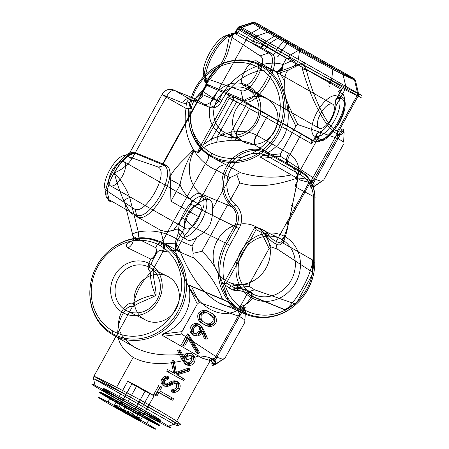 <?xml version="1.0" encoding="UTF-8"?>
<svg xmlns="http://www.w3.org/2000/svg" width="449" height="449" viewBox="0 0 449 449"><rect width="100%" height="100%" fill="white"/><g stroke="black" fill="none" stroke-linecap="round" stroke-linejoin="round"><path stroke-width="0.67" d="M107.872 403.258A32.929 0.746 29 0 1 105.79 400.901A32.929 0.746 29 0 1 146.469 423.373L149.59 419.512A34.231 0.775 -151 0 0 107.3 396.153A34.231 0.775 -151 0 0 109.466 398.605L107.872 403.258A32.929 0.746 29 0 0 148.552 425.731A32.929 0.746 29 0 0 146.469 423.373M149.59 419.512L149.837 419.069A34.231 0.775 -151 0 0 107.547 395.709A34.231 0.775 -151 0 0 109.713 398.162L109.466 398.605A34.231 0.775 29 0 0 151.756 421.965A34.231 0.775 29 0 0 149.59 419.512M151.425 414.438A32.934 0.746 -151 0 0 110.74 391.96A32.934 0.746 -151 0 0 112.822 394.317L109.713 398.162A34.231 0.775 29 0 0 152.003 421.521A34.231 0.775 29 0 0 149.837 419.069L151.425 414.438A32.934 0.746 -151 0 1 153.507 416.795A32.934 0.746 -151 0 1 112.822 394.317M123.032 410.644C121.331 406.743 118.328 405.178 114.029 405.952A15.361 0.348 29 0 1 123.032 410.644A15.361 0.348 29 0 1 136.176 418.008A15.361 0.348 29 0 1 140.307 420.679A15.361 0.348 29 0 1 131.304 415.987A15.361 0.348 29 0 1 118.166 408.624A15.361 0.348 29 0 1 114.029 405.952C116.701 404.493 118.076 405.385 118.166 408.624C123.817 408.719 128.195 411.172 131.304 415.987C135.604 415.213 138.606 416.773 140.307 420.679C140.24 417.447 138.859 416.56 136.176 418.008C133.123 413.226 128.74 410.773 123.032 410.644L136.793 385.82L127.791 381.128L114.029 405.952M136.176 418.008L149.932 393.184L136.793 385.82M127.791 381.128L131.927 383.8L118.166 408.624M131.927 383.8L145.066 391.158L131.304 415.987M145.066 391.158L154.069 395.85L140.307 420.679M154.069 395.85L149.932 393.184M314.738 136.232L319.391 138.876C321.349 140.857 330.38 137.613 338.726 122.807C346.853 107.895 344.495 99.094 341.644 98.729L336.991 96.086A22.955 9.665 119.6 0 1 334.55 120.433A22.955 9.665 119.6 0 1 314.738 136.232A22.955 9.665 -60.4 0 1 317.185 111.885A22.955 9.665 -60.4 0 1 336.991 96.086M243.476 85.254L319.16 128.257A13.829 5.82 -60.4 0 0 331.098 118.732A13.829 5.82 -60.4 0 0 332.569 104.067L256.884 61.064A13.829 5.82 119.6 0 1 255.408 75.735A13.829 5.82 119.6 0 1 243.476 85.254A13.829 5.82 119.6 0 1 244.946 70.583A13.829 5.82 119.6 0 1 256.884 61.064M312.044 185.807L313.643 186.279C314.654 184.219 314.019 182.636 311.735 181.519A3.244 3.008 115.8 0 0 309.861 183.091L312.044 185.807L311.55 187.761A3.244 3.076 26.5 0 1 313.643 186.279L314.205 186.515L323.746 179.954L314.143 186.212A3.244 3.182 -12 0 0 311.034 187.839L310.326 185.925L311.101 185.37L312.386 184.954L314.205 186.515A3.244 3.188 33.6 0 0 311.337 188.142L311.034 187.839M309.861 183.091L308.85 182.687L310.714 181.099L309.647 180.492A3.244 2.868 116.5 0 0 307.806 182.081L308.85 182.687L276.281 241.444L275.944 243.829C278.683 245.586 280.827 245.199 282.382 242.679L283.055 243.072C284.941 238.599 286.636 232.677 288.129 225.303L297.39 180.975C298.652 175.132 295.739 169.593 288.656 164.356A33.714 30.571 116.2 0 0 287.517 163.672L255.262 145.347A9.732 4.002 119.6 0 1 256.48 135.121L256.766 135.284A9.732 4.097 -60.4 0 0 255.633 145.555M274.85 71.021A9.732 6.05 -76.8 0 0 282.954 64.504C262.323 58.067 231.353 74.882 219.415 98.993L221.716 100.565C233.502 78.721 256.918 66.385 274.85 71.021L277.224 71.666L277.746 72.065L277.117 72.603C276.118 72.081 286.647 91.416 288.213 114.411C288.887 133.359 280.434 147.025 262.856 155.399A52.426 47.543 -63.8 0 1 260.19 157.077L291.35 174.891C275.641 178.489 258.843 177.804 240.939 172.837L211.479 156.931A52.258 47.386 116.2 0 0 278.021 134.655A52.258 47.386 116.2 0 0 262.137 65.548L277.746 72.065M181.654 236.746L187.154 239.873C189.719 241.034 192.969 240.142 196.903 237.195C201.584 234.524 205.827 230.64 209.627 225.544C211.911 219.634 212.91 214.061 212.624 208.83C212.949 204.099 211.877 201.062 209.408 199.726L203.908 196.6A22.955 9.665 119.6 0 1 201.466 220.947A22.955 9.665 119.6 0 1 181.654 236.746A22.955 9.665 -60.4 0 1 184.101 212.399A22.955 9.665 -60.4 0 1 203.908 196.6M112.873 334.825A52.258 47.386 116.2 0 0 179.415 312.549A52.258 47.386 116.2 0 0 163.526 243.442L166.882 244.845L179.651 251.906L193.732 258.007C207.32 270.584 216.895 284.318 222.44 299.202L189.181 285.177A52.426 47.543 -63.8 0 1 189.158 288.353C192.672 307.004 182.025 326.21 164.25 333.293A52.426 47.543 -63.8 0 1 161.578 334.971L192.739 352.785C175.755 355.962 151.756 356.865 134.324 347.094L112.873 334.825A52.258 47.386 -63.8 0 1 96.984 265.718A52.258 47.386 -63.8 0 1 163.526 243.442A3.244 1.364 -60.4 0 0 162.229 243.863A51.304 46.528 116.2 0 0 96.9 265.735A51.304 46.528 116.2 0 0 112.497 333.585A3.244 1.364 -60.4 0 0 112.873 334.825M160.097 245.564A48.834 44.283 116.2 0 0 97.916 266.38A48.834 44.283 116.2 0 0 112.761 330.964L112.497 333.585A51.304 46.528 -63.8 0 0 177.826 311.713A51.304 46.528 -63.8 0 0 162.229 243.863L160.097 245.564A48.834 44.283 116.2 0 1 174.942 310.147A48.834 44.283 116.2 0 1 112.761 330.964M168.555 276.831L149.573 267.486A24.476 22.197 116.2 0 0 118.401 277.925A24.476 22.197 116.2 0 0 125.843 310.293L122.925 312.622A27.855 25.262 116.2 0 0 158.402 300.746A27.855 25.262 116.2 0 0 149.932 263.905L149.573 267.486A24.476 22.197 -63.8 0 1 157.01 299.859A24.476 22.197 -63.8 0 1 125.843 310.293L144.825 319.637A24.476 22.197 -63.8 0 1 137.383 287.265A24.476 22.197 -63.8 0 1 168.555 276.831A24.476 22.197 -63.8 0 1 175.997 309.204A24.476 22.197 -63.8 0 1 144.825 319.637M156.14 295.189L155.416 294.808C151.981 287.006 150.336 279.665 150.482 272.784L153.272 269.905C152.711 277.561 155.708 285.519 156.14 295.189C147.626 300.1 139.117 302.076 132.781 306.886L132.477 306.605L93.908 376.183C104.19 380.589 133.387 395.906 154.984 408.208C177.119 420.752 187.138 427.717 175.8 422.711L115.719 388.885L133.19 357.365C153.014 368.298 180.234 362.596 198.458 356.046L202.106 358.122L210.244 360.581L175.75 422.801L173.976 424.283C185.14 429.182 175.318 422.318 153.564 409.993C132.348 397.904 103.624 382.868 93.538 378.58L95.014 385.377C104.089 389.839 129.43 403.617 148.327 414.371C169.015 426.202 175.402 430.26 167.477 426.55L173.976 424.283L93.538 378.58L93.908 376.183L115.719 388.885M213.432 363.701L215.037 364.173C216.048 362.119 215.408 360.53 213.129 359.413A3.244 3.008 115.8 0 0 211.249 360.985L213.432 363.701L212.938 365.654A3.244 3.076 26.5 0 1 215.037 364.173L215.599 364.408L225.14 357.847L215.537 364.105L215.599 364.408A3.244 3.188 33.6 0 0 212.731 366.036L212.428 365.733A3.244 3.182 168 0 1 215.537 364.105L213.78 362.848L211.72 363.819L243.19 307.043L243.431 309.355L213.78 362.848M211.249 360.985L210.244 360.581L212.108 358.992L211.036 358.386A3.244 2.868 116.5 0 0 209.2 359.975M250.868 296.177L252.467 296.649C253.477 294.589 252.843 293.001 250.559 291.889A3.244 3.008 115.8 0 0 248.684 293.461L250.868 296.177L251.44 296.172C245.059 309.047 228.204 320.507 208.28 308.199C188.473 295.324 179.723 268.783 175.419 250.25A9.732 5.949 160.4 0 0 178.32 246.883C184.848 263.872 196.965 290.06 218.197 302.424C235.422 312.089 248.224 305.674 253.494 296.733L284.919 309.72A52.426 47.543 116.2 0 0 287.59 308.042C298.462 297.564 309.108 278.358 312.498 263.103A52.426 47.543 116.2 0 0 312.532 261.15L314.839 262.379A52.258 47.386 -63.8 0 1 290.054 309.058A52.258 47.386 -63.8 0 1 241.135 311.999L218.197 302.424M243.19 307.043L245.014 306.948L245.311 307.262L243.538 309.395C242.224 310.265 240.67 310.107 238.879 308.918L247.702 293.001L249.537 291.468L248.465 290.862A3.244 2.868 116.5 0 0 246.63 292.451L248.684 293.461M150.948 272.369C147.3 269.462 147.283 265.056 150.898 259.163A9.732 8.065 -144.4 0 0 155.489 255.475A9.732 8.789 19.3 0 0 155.809 247.725C157.374 243.352 159.889 241.983 163.341 243.622A9.732 8.974 -64.1 0 1 162.336 251.109C159.423 249.734 157.144 251.193 155.489 255.475C152.048 260.487 148.439 268.805 153.272 269.905L153.334 268.985L162.88 251.754L163.301 251.67L162.336 251.109M160.355 230.079L136.894 216.755A3.244 2.98 119.8 0 1 135.536 214.886L109.04 199.732L110.403 201.601A3.244 2.963 -60.2 0 1 109.04 199.732C96.361 194.378 122.925 146.481 134.846 153.176A3.244 2.958 -67.5 0 1 137.119 153.373C124.727 146.413 97.214 196.022 110.392 201.59L110.392 201.59M164.037 243.869L175.02 243.162A9.732 6.185 85 0 1 175.419 250.25L163.301 251.67C164.486 249.189 164.744 246.636 164.076 244.015L160.63 230.225L166.326 231.735L173.471 230.275L182.535 217.945L187.34 210.525L170.951 201.214L170.205 176.244C170.452 170.536 169.054 166.865 166.012 165.232L166.663 165.681C179.387 173.656 152.306 222.513 138.112 217.193L137.164 216.895M226.756 281.164L251.771 293.478A30.908 28.029 -63.8 0 1 242.376 252.602A30.908 28.029 -63.8 0 1 281.736 239.424L285.109 236.73A34.82 31.576 -63.8 0 1 295.7 282.78A34.82 31.576 -63.8 0 1 251.356 297.625L251.771 293.478A30.908 28.029 116.2 0 0 291.132 280.299A30.908 28.029 116.2 0 0 281.736 239.424L256.716 227.115A30.908 28.029 116.2 0 0 217.361 240.294A30.908 28.029 116.2 0 0 226.756 281.164A30.908 28.029 116.2 0 0 266.111 267.991A30.908 28.029 116.2 0 0 256.716 227.115M313.441 263.507A48.834 44.283 -63.8 0 1 290.284 307.127A48.834 44.283 -63.8 0 1 244.565 309.877L242.432 311.584A51.304 46.528 116.2 0 0 290.464 308.693A51.304 46.528 116.2 0 0 314.794 262.861L313.441 263.507L313.492 198.385L314.844 197.74A31.84 28.871 116.2 0 0 300.802 172.293L268.553 153.973A31.84 28.871 116.2 0 0 229.568 164.996A31.84 28.871 116.2 0 0 233.272 206.495L235.747 205.041A29.365 26.631 -63.8 0 1 232.329 166.764A29.365 26.631 -63.8 0 1 268.289 156.594L268.553 153.973A3.244 1.364 -60.4 0 0 268.176 152.727A32.788 29.729 116.2 0 0 228.03 164.081A32.788 29.729 116.2 0 0 231.847 206.821A15.883 14.402 -63.8 0 1 234.473 226.257L236.056 227.093L226.835 243.728A51.304 46.528 116.2 0 0 242.432 311.584M110.392 185.768L186.077 228.771A13.829 5.82 -60.4 0 0 198.015 219.247A13.829 5.82 -60.4 0 0 199.485 204.581L123.801 161.578A13.829 5.82 119.6 0 1 122.324 176.249A13.829 5.82 119.6 0 1 110.392 185.768A13.829 5.82 119.6 0 1 111.863 171.097A13.829 5.82 119.6 0 1 123.801 161.578M211.479 156.931A52.258 47.386 -63.8 0 1 195.596 87.824A52.258 47.386 -63.8 0 1 262.137 65.548A3.244 1.364 -60.4 0 0 260.841 65.969A51.304 46.528 116.2 0 0 195.506 87.841A51.304 46.528 116.2 0 0 211.103 155.691A3.244 1.364 -60.4 0 0 211.479 156.931M258.708 67.67A48.834 44.283 116.2 0 0 196.522 88.487A48.834 44.283 116.2 0 0 211.367 153.07L211.103 155.691A51.304 46.528 -63.8 0 0 276.438 133.819A51.304 46.528 -63.8 0 0 260.841 65.969L258.708 67.67A48.834 44.283 116.2 0 1 273.553 132.253A48.834 44.283 116.2 0 1 211.367 153.07M267.161 98.937L248.179 89.592A24.476 22.197 116.2 0 0 217.007 100.032A24.476 22.197 116.2 0 0 224.449 132.399L221.537 134.728A27.855 25.262 116.2 0 0 257.008 122.852A27.855 25.262 116.2 0 0 248.538 86.012L248.179 89.592A24.476 22.197 -63.8 0 1 255.621 121.965A24.476 22.197 -63.8 0 1 224.449 132.399L243.437 141.744A24.476 22.197 -63.8 0 1 235.994 109.371A24.476 22.197 -63.8 0 1 267.161 98.937A24.476 22.197 -63.8 0 1 274.603 131.31A24.476 22.197 -63.8 0 1 243.437 141.744M256.738 23.23L255.116 22.697C253.758 22.45 256.093 24.117 262.121 27.692L300.173 50.142C316.062 59.582 344.518 74.556 353.318 78.104L256.738 23.23L254.471 23.067L288.41 42.408L289.235 41.774L256.733 23.23M354.121 78.597L355.513 80.494L354.553 79.933L353.318 78.104L289.235 41.774M285.177 39.461L277.987 47.807L269.726 43.199A3.244 1.796 119 0 0 268.182 44.894L276.752 49.659L277.987 47.807L298.417 59.369L299.679 48.806L355.513 80.494L358.498 93.544L345.797 86.371L342.733 73.271L341.341 71.374M280.928 37.043L279.34 37.25L269.72 43.194L266.302 41.252A3.244 1.796 119.7 0 0 264.747 42.936L266.279 41.235L256.845 36.015A3.244 2.907 118.6 0 0 255.015 37.576L268.171 44.889L269.726 43.199M277.493 35.084L275.899 35.291L266.302 41.252M271.724 31.795L269.428 31.621L256.839 36.01L241.826 27.423L239.71 27.338L240.176 26.721L239.485 26.558C237.527 26.115 241.062 28.551 250.087 33.877L248.493 35.566C239.238 30.111 235.607 27.619 237.611 28.096A3.244 3.194 -74.3 0 1 239.485 26.558L237.611 28.096L235.45 31.997L236.342 31.789L238.296 28.259L237.616 28.096M256.357 23.067L254.083 22.899L254.476 23.067L241.826 27.423M255.801 22.86L253.343 22.613L254.083 22.899L241.495 27.451M255.116 22.697L252.658 22.45L253.343 22.613L240.176 26.721M262.121 27.692L260.353 27.911C253.747 23.988 251.182 22.169 252.658 22.45L239.485 26.558M300.173 50.142L298.4 50.361L260.353 27.911L250.087 33.877L288.14 56.327L290.907 59.06L286.552 58.022L248.499 35.566A3.244 2.054 120.5 0 1 250.093 33.883L250.087 33.877M354.553 79.933L354.558 79.95C345.124 76.1 315.153 60.301 298.4 50.361L288.14 56.327M332.681 66.463L333.051 67.771L331.789 78.328L345.797 86.365L345.461 88.734L358.167 95.918L358.571 93.583C363.045 96.176 362.702 96.041 357.533 93.179L354.558 79.95M299.309 47.504L299.679 48.806L288.41 42.408L282.045 50.12A3.244 0.567 119.3 0 0 280.816 51.977L282.045 50.12M268.171 44.889L266.942 47.134L279.519 54.323L280.816 51.977L297.67 61.491L298.417 59.369L331.789 78.328L331.042 80.45L297.67 61.491L296.334 63.904L329.706 82.863L331.042 80.45L345.455 88.734A3.244 3.031 -59.6 0 0 345.797 86.365M358.167 95.918L358.566 93.577M357.533 93.179A3.244 2.941 -60.9 0 1 357.146 95.558L357.348 93.072C348.16 89.127 324.296 76.745 304.08 65.436A3.244 2.256 -178.2 0 1 301.7 64.213L302.654 69.904C311.297 100.935 328.101 131.911 337.126 133.46C339.859 135.216 342.003 134.835 343.558 132.309L344.086 132.612L343.653 142.153L338.316 138.64L337.126 133.46L337.491 131.024C328.926 129.772 313.621 99.583 306.128 69.157A3.244 0.415 163.6 0 1 302.654 69.904M358.571 93.583A3.244 3.014 120 0 1 358.229 95.946C362.775 98.595 362.416 98.466 357.146 95.558L337.491 131.024C339.281 132.214 340.83 132.371 342.144 131.501L343.558 132.309A3.244 3.025 31.2 0 1 343.687 129.783L342.144 131.501M256.07 229.63L261.29 232.335A3.244 1.74 -70.2 0 1 261.554 229.097L255.015 226.891L256.07 229.63L226.419 283.123L223.551 283.684L228.951 287.916A3.244 1.757 -53.5 0 1 231.521 286.03L249.476 283.88L249.184 286.288L254.527 289.796L295.01 303.872L296.946 302.272L312.24 274.681L312.785 262.586L313.38 260.414L312.532 259.932L312.532 261.15M358.229 95.946L295.829 208.504L292.147 206.181L289.291 220.302L295.829 208.504L292.187 206.198C290.974 205.423 290.969 205.328 292.17 205.906M254.465 44.805A3.244 2.907 -60.2 0 1 255.189 44.659L252.77 43.508L254.465 44.805L268.755 52.971L271.016 53.162L259.937 46.831L255.189 44.659A3.244 2.419 106.7 0 0 257.384 42.728L263.12 44.956L266.942 47.134A3.244 1.796 119.7 0 1 263.799 49.031L259.937 46.831A3.244 1.841 119.7 0 0 263.12 44.956M271.016 53.162L271.022 53.167A3.244 2.924 119.8 0 0 268.76 52.976C282.174 58.746 255.61 106.638 242.954 99.526A3.244 2.919 112.9 0 0 244.301 101.384C257.367 108.731 284.879 59.122 271.028 53.173L263.799 49.031M238.296 28.259L239.71 27.338M273.39 54.492A3.244 0.572 119.6 0 0 275.462 52.011L276.752 49.665L280.805 51.966M264.747 42.936L263.507 45.175A3.244 1.796 119.7 0 1 260.358 47.072M239.542 27.468L239.912 28.944L255.01 37.576L253 41.213L257.384 42.728M239.912 28.944L237.891 32.581L253 41.213A3.244 2.907 119.8 0 1 251.126 42.784L236.022 34.152A3.244 2.907 119.8 0 0 237.891 32.581L237.19 32.025L236.095 33.192L235.119 33.624L234.019 33.456A3.244 3.177 99.2 0 0 236.415 31.795L237.19 32.025M255.01 37.576L256.845 36.015M233.89 33.456L233.497 33.473A3.244 2.851 85.1 0 0 232.711 33.641L233.474 33.608A3.244 2.812 88.9 0 1 234.019 33.456L233.89 33.456A3.244 3.188 96 0 0 236.342 31.789L236.415 31.795M232.661 33.653L230.017 35.465A3.244 2.784 27.7 0 0 233.531 34.315L235.45 31.997A3.244 3.104 64.5 0 1 232.661 33.653L233.497 33.473A3.244 3.171 83.1 0 0 236.079 31.795M248.538 86.012A27.855 25.262 116.2 0 0 213.067 97.888A27.855 25.262 116.2 0 0 221.537 134.728M262.856 155.399L261.054 157.565L260.19 157.077M219.415 98.993L218.321 101.036L213.718 98.314L248.499 35.566M286.552 58.022L282.954 64.504L283.246 64.555L282.763 67.417L279.94 71.29L280.687 71.037A9.732 4.804 -108.7 0 0 282.763 67.417A3.244 1.588 20.1 0 1 282.309 67.44L278.728 71.34A3.244 2.604 66.8 0 0 279.94 71.29L279.373 71.638A3.244 3.227 92 0 1 277.224 71.666L278.728 71.34M290.907 59.06L292.984 60.261L283.246 64.555L282.309 67.44M288.056 109.943L287.77 110.454L288.045 107.423L288.651 107.771L288.056 109.943L295.897 126.163L280.603 153.754L280.311 156.162L315.703 179.432L321.815 181.553M343.642 129.015A3.244 3.205 -99.5 0 0 343.912 132.517L342.037 131.462L341.734 130.188L341.812 129.127L343.642 129.015L343.934 129.34A3.244 3.154 25.3 0 0 344.086 132.612L343.653 142.153M343.934 129.34L343.687 129.783M356.949 95.457C348.082 91.613 325.94 80.158 306.128 69.157L304.08 65.436L304.287 62.383L301.722 63.472L301.7 64.213M288.662 107.777L288.073 107.44L288.387 104.892L288.651 107.771M338.316 138.64L297.827 124.564L288.449 105.161M288.387 104.892L285.805 98.107L284.806 92.78L284.655 81.482A35.117 12.19 70.8 0 1 288.92 69.836L301.722 63.472M284.655 81.482L279.991 72.94L288.92 69.836M279.373 71.638C280.496 71.683 280.704 72.115 279.991 72.94A3.244 3.233 -139.1 0 1 277.117 72.603M288.213 114.411L287.77 110.454M280.687 71.037L304.287 62.383M291.833 67.227C296.25 65.245 296.632 62.927 292.984 60.261M208.92 313.935C205.777 311.651 202.808 311.819 200.013 314.44C199.221 318.234 200.647 320.855 204.284 322.298C207.27 324.627 210.059 324.403 212.646 321.636C213.511 319.75 213.376 318.105 212.248 316.697L208.92 313.935L210.199 314.474C207.028 312.156 204.065 312.358 201.32 315.075L200.013 314.44M212.248 316.697L213.702 317.308L210.199 314.474M212.646 321.636L214.313 322.461C215.178 320.535 214.976 318.818 213.702 317.308M204.284 322.298L205.479 322.983C208.617 325.39 211.563 325.216 214.313 322.461M201.32 315.075C200.428 318.885 201.814 321.523 205.479 322.983M204.637 324.515C208.718 327.484 212.461 327.113 215.857 323.403C217.265 318.493 215.66 315.007 211.052 312.947C206.905 310.034 203.128 310.461 199.715 314.233C198.357 319.116 200.001 322.539 204.637 324.515L203.358 323.982C207.32 326.917 210.935 326.451 214.195 322.595L215.857 323.403M211.052 312.947L209.857 312.263C205.642 309.31 201.73 309.703 198.127 313.447L199.715 314.233M198.127 313.447C196.892 318.459 198.638 321.972 203.358 323.982M214.195 322.595C215.806 317.718 214.358 314.272 209.857 312.263M183.04 345.247L188.849 334.769L199.637 352.667L198.25 353.616L188.99 338.249L184.618 346.14L181.435 344.563L184.618 346.14M188.99 338.249L187.631 337.76L196.533 352.948L198.25 353.616M196.533 352.948L198.031 351.831L199.637 352.667M198.031 351.831L187.373 333.854L188.849 334.769M187.373 333.854L181.435 344.563M183.287 345.595L187.631 337.76M191.078 360.553L191.734 358.493L191.622 357.084L190.348 355.35C188.35 354.643 186.7 355.35 185.386 357.466L184.758 359.526L184.887 360.704L186.324 362.607L187.963 362.921L189.175 362.506L191.078 360.553L192.739 361.378C193.839 359.127 193.508 357.314 191.751 355.934L190.348 355.35M186.324 362.607L187.637 363.353C189.719 364.156 191.42 363.499 192.739 361.378M185.386 357.466L186.565 358.044C185.471 360.266 185.83 362.04 187.637 363.353M191.751 355.934C189.624 355.153 187.895 355.855 186.565 358.044M179.14 351.354L183.332 360.412L186.733 364.852C189.747 366.199 192.262 365.368 194.271 362.354C195.843 358.97 195.253 356.31 192.514 354.362C189.573 353.049 187.126 353.874 185.168 356.826L184.337 358.672L180.627 350.652L179.14 351.354L177.501 350.562L182.03 359.851L183.332 360.412M186.733 364.852L185.336 364.268C188.165 365.548 190.589 364.639 192.61 361.54L194.271 362.354M192.61 361.54C194.249 358.134 193.783 355.49 191.207 353.61L192.514 354.362M191.207 353.61C188.35 352.342 185.903 353.2 183.871 356.186L185.168 356.826M183.871 356.186L183.102 357.864L184.337 358.672M183.102 357.864L179.235 349.816L180.627 350.652M179.235 349.816L177.501 350.562M182.03 359.851L185.336 364.268M156.914 396.119L155.337 395.227L160.299 386.28L161.876 387.173L159.816 390.883L173.595 398.712L172.753 400.239L158.968 392.409L156.914 396.119L155.584 395.575L157.638 391.865L158.968 392.409M172.753 400.239L171.075 399.554L172.034 397.82L173.595 398.712M172.034 397.82L159.816 390.883M158.576 390.175L160.635 386.466L161.876 387.173M160.635 386.466L160.299 386.28M158.794 385.416L153.732 394.542L155.337 395.227M153.732 394.542L155.584 395.575M157.638 391.865L171.075 399.554M173.174 392.448C175.8 392.583 177.877 391.494 179.398 389.176C180.812 386.168 180.324 383.76 177.939 381.953C175.525 381.156 173.134 381.555 170.76 383.149L167.965 384.569L165.361 384.563C164.205 383.637 164.02 382.436 164.8 380.96L168.611 378.754L168.431 376.834C166.27 376.986 164.57 378.007 163.318 379.893C162.061 382.509 162.482 384.585 164.575 386.129L167.443 386.505L175.228 383.221L177.074 383.468C178.584 384.709 178.837 386.314 177.826 388.284C176.642 389.872 175.099 390.636 173.196 390.563L173.174 392.448L171.647 391.842C174.145 391.932 176.176 390.776 177.742 388.368L179.398 389.176M177.939 381.953L176.603 381.184C174.296 380.443 171.928 380.87 169.503 382.469L170.76 383.149M169.503 382.469L166.708 383.878L167.965 384.569M166.708 383.878L164.115 383.85L165.361 384.563M164.115 383.85L163.122 382.486L163.234 380.875L163.492 380.325L164.8 380.96M163.492 380.325L165.327 378.726L167.415 378.193L168.611 378.754M167.415 378.193L167.18 376.077L168.431 376.834M167.18 376.077C164.862 376.172 163.049 377.182 161.73 379.108L163.318 379.893M161.73 379.108C160.489 381.79 160.995 383.946 163.245 385.568L164.575 386.129M163.245 385.568L167.443 386.505M166.22 385.977L169.874 384.366L171.075 384.9M169.874 384.366L173.926 382.666L175.228 383.221M173.926 382.666L177.074 383.468M175.643 382.868L176.76 384.585L176.165 387.453L177.826 388.284M176.165 387.453C174.992 389.042 173.516 389.822 171.726 389.799L173.196 390.563M171.726 389.799L171.647 391.842M177.742 388.368C179.202 385.321 178.82 382.93 176.603 381.184M168.285 371.873L169.133 370.346L174.975 373.669L173.061 363.252L174.274 361.069L176.524 373.349L189.989 369.14L188.861 371.177L177.074 374.859L184.483 379.068L183.635 380.595L166.68 371.194L183.635 380.595M184.483 379.068L177.074 374.859M176.042 374.27L187.216 370.431L188.861 371.177M187.216 370.431L188.507 368.107L189.989 369.14M188.507 368.107L175.357 372.642L176.524 373.349M175.357 372.642L172.843 360.07L174.274 361.069M172.843 360.07L171.49 362.511L173.061 363.252M171.49 362.511L173.634 372.9L174.975 373.669M173.634 372.9L169.133 370.346M167.623 369.488L166.68 371.194M181.963 379.91L182.923 378.176M192.649 327.719L192.026 330.015L192.251 331.435L193.682 333.209C195.843 333.949 197.56 333.22 198.851 331.025L199.513 328.898L199.373 327.691L197.835 325.721L196.118 325.334L194.743 325.716L192.649 327.719L193.957 328.354C192.823 330.632 193.137 332.485 194.894 333.904L193.682 333.209M197.835 325.721L199.132 326.266C197.01 325.48 195.287 326.182 193.957 328.354M198.851 331.025L200.147 331.665C201.287 329.414 200.944 327.613 199.132 326.266M194.894 333.904C197.066 334.657 198.817 333.91 200.147 331.665M207.5 338.479L203.492 329.313L200.069 324.79C197.004 323.443 194.456 324.307 192.425 327.383C190.825 330.79 191.392 333.484 194.125 335.476C197.122 336.756 199.603 335.88 201.567 332.844L202.443 330.986L206.057 339.264L207.5 338.479L205.889 337.665L202.303 328.646L203.492 329.313M200.069 324.79L198.856 324.094C195.646 322.668 192.975 323.499 190.836 326.597L192.425 327.383M190.836 326.597C189.265 330.066 189.927 332.844 192.829 334.932L194.125 335.476M192.829 334.932C195.893 336.245 198.407 335.358 200.372 332.26L201.567 332.844M200.372 332.26L201.18 330.576L202.443 330.986M201.18 330.576L204.34 338.602L206.057 339.264M204.34 338.602L205.889 337.665M202.303 328.646L201.012 326.165L198.856 324.094M209.408 199.726C206.316 198.402 202.398 199.856 197.672 204.087L216.513 170.092L229.933 177.608L212.624 208.83M227.621 165.361A9.732 8.722 119.3 0 0 216.513 170.092C213.471 169.166 209.784 167 205.457 163.599L166.388 234.086A62.147 56.355 116.2 0 0 138.326 231.942C133.179 233.098 131.434 234.591 133.095 236.421L124.581 202.381A9.732 2.801 166 0 1 129.716 197.509L138.326 231.942A9.732 3.39 79.3 0 1 135.643 239.586A52.415 47.532 -63.8 0 1 159.311 241.394L166.882 244.845M229.933 177.608L236.814 174.571C238.38 173.162 239.755 172.584 240.939 172.837M214.616 158.727L207.707 154.091A9.732 4.019 129.2 0 1 205.457 163.599A62.147 56.355 116.2 0 1 186.021 108.417L166.136 97.124L131.871 158.94C127.331 165.372 121.477 170.019 114.304 172.887C121.028 179.976 126.163 188.182 129.716 197.509M132.904 214.381C130.53 212.944 127.757 208.942 124.581 202.381C120.573 193.867 117.144 184.039 114.304 172.887C118.39 165.659 122.88 160.147 127.78 156.347L162.05 94.526L182.681 102.967A9.732 8.924 -67.7 0 1 195.074 98.819L174.442 90.378A9.732 8.924 112.3 0 0 162.05 94.526L166.136 97.124A9.732 4.097 -60.4 0 1 174.442 90.378L190.522 99.515C187.559 99.313 186.06 102.282 186.021 108.417A9.732 1.313 9.2 0 0 191.308 107.552C194.417 97.579 198.368 93.358 203.167 94.874L220.79 102.293A9.732 8.924 -67.8 0 1 208.229 106.755L190.522 99.515A9.732 8.929 112.2 0 0 203.167 94.874M186.077 228.771A13.829 5.82 119.6 0 1 187.553 214.1A13.829 5.82 119.6 0 1 199.485 204.581M158.508 167.146C168.869 173.387 146.385 213.887 135.076 209.425L136.653 215.267C150.409 220.65 176.799 173.033 164.272 165.434L158.508 167.146L126.438 155.999L134.846 153.176L164.278 165.434L166.663 165.681M165.849 165.142L165.574 165.019A3.244 2.975 112.3 0 0 163.29 164.817M135.536 214.886L136.653 215.267L138.112 217.193M109.04 199.732L107.036 190.993C97.613 186.509 117.133 151.279 126.438 155.999M135.076 209.425L107.036 190.993M166.012 165.232L137.13 153.378L134.846 153.176M162.931 163.936L137.13 153.378M182.681 102.967C188.311 104.499 195.225 100.424 203.436 90.732L202.78 90.434C197.644 95.502 196.286 97.775 195.074 98.819L208.229 106.755A9.732 6.157 120.5 0 0 218.321 101.036L220.79 102.293L221.716 100.565M207.04 83.856C206.663 79.995 209.857 74.949 216.614 68.725C210.884 75.174 207.152 80.82 205.423 85.669L206.08 85.967L207.04 83.856L207.292 84.367L163.127 164.042M233.531 34.315C230.129 40.27 229.574 53.038 222.496 64.05C213.679 73.95 207.988 81.157 205.423 85.669L202.78 90.434C201.27 90.434 204.912 93.061 213.718 98.314A9.732 6.157 120.5 0 1 203.627 104.033M203.436 90.732L206.08 85.967M137.271 153.463C134.801 152.531 131.641 153.491 127.78 156.347L131.871 158.94M162.706 163.823L206.905 84.081L207.292 84.367M268.289 156.594L300.538 174.919L300.802 172.293A3.244 1.364 -60.4 0 0 300.426 171.052L287.517 163.672A9.732 4.097 -60.4 0 1 288.651 153.395A43.441 39.394 -63.8 0 1 290.116 154.282L299.825 136.765A2.919 1.229 119.6 0 1 302.317 134.739L311.544 140.127L314.906 141.502L244.295 101.384L242.954 99.526L207.023 84.255L209.133 86.388C197.841 82.487 214.038 43.07 230.017 35.465C227.216 41.454 227.598 59.161 216.614 68.725M300.538 174.919A29.365 26.631 -63.8 0 1 313.492 198.385M288.656 164.356A9.732 4.086 -57.7 0 1 290.116 154.282C297.075 159.816 299.797 166.338 298.282 173.836L297.176 182.232A9.732 5.831 11.8 0 0 296.059 187.25L314.889 197.257L314.839 262.379A3.244 0.651 0 0 1 314.794 262.861L314.844 197.74A3.244 0.651 0 0 0 314.889 197.257A32.788 29.729 116.2 0 0 300.426 171.052L255.262 145.347C249.156 142.181 242.499 140.486 235.293 140.256L230.853 140.245L216.57 142.232L211.821 143.618C206.619 145.061 202.213 148.159 198.604 152.907L194.114 150.679A34.91 31.655 116.2 0 0 199.884 193.39L231.847 206.821A3.244 1.33 131.4 0 0 233.272 206.495A16.832 15.266 116.2 0 1 236.056 227.093L238.941 228.659A19.307 17.505 116.2 0 0 235.747 205.041M244.565 309.877A48.834 44.283 -63.8 0 1 229.72 245.294L225.252 242.892A52.258 47.386 116.2 0 0 241.135 311.999M229.72 245.294L238.941 228.659M251.356 297.625A34.82 31.576 -63.8 0 1 240.771 251.575A34.82 31.576 -63.8 0 1 285.109 236.73M235.293 140.256A9.732 1.42 91.3 0 0 236.567 131.81L249.476 108.518A2.919 0.511 117.9 0 0 250.447 105.644L268.945 115.78A2.919 1.229 -60.4 0 0 266.453 117.801L256.766 135.284L288.651 153.395M184.382 235.978L178.32 246.883A9.732 5.82 -159.6 0 0 175.02 243.162L179.527 229.422C182.142 231.476 183.759 233.66 184.382 235.978L192.228 226.515L198.598 216.648L202.162 210.227L234.473 226.257L225.252 242.892L192.228 226.515A9.732 2.38 36.8 0 0 182.535 217.945M198.598 216.648L187.34 210.525L190.898 204.104L202.162 210.227A13.762 12.482 116.2 0 0 199.884 193.39A9.732 3.985 -48.6 0 0 190.236 199.171A44.642 40.477 -63.8 0 1 180.043 184.808C182.272 172.506 186.778 161.034 193.553 150.398L192.991 150.112C185.454 158.766 176.855 164.828 170.205 176.244M230.853 140.245A9.732 1.313 85.5 0 0 231.145 131.955L236.567 131.81C243.835 130.979 250.469 132.085 256.48 135.121M216.57 142.232A9.732 4.035 74.2 0 0 217.187 136.906L231.145 131.955L245.35 106.334L233.076 100.076L211.546 138.915L217.187 136.906L236.612 101.85A2.919 1.616 116.6 0 0 236.612 98.449L250.447 105.644M211.821 143.618A9.732 3.497 66.3 0 0 211.546 138.915L203.61 144.589L229.31 98.23L227.463 97.281L201.769 143.635L203.61 144.589L198.043 152.621L198.604 152.907M311.252 140.419A3.244 2.638 66.8 0 0 314.233 138.864L315.675 138.741A3.244 2.975 112.3 0 1 311.544 140.127L311.118 141.149L311.729 143.848L266.453 117.801L245.35 106.334A2.919 0.511 117.9 0 0 246.321 103.461M230.388 98.034L232.43 97.787L232.908 96.922L232.509 96.395L229.17 94.975A9.732 4.176 -136.7 0 0 230.388 98.034L229.31 98.23L233.076 100.076A2.919 1.616 116.6 0 0 233.07 96.675L236.612 98.449M206.905 84.081L209.891 86.78L229.17 94.975L227.463 97.281M232.509 96.395L233.07 96.675M201.769 143.635L197.481 152.34L198.043 152.621M165.698 165.086L164.463 164.564M197.481 152.34L192.991 150.112M170.21 179.42L180.043 184.808L170.951 201.214M190.898 204.104A4.03 3.659 116.2 0 0 190.236 199.171M193.553 150.398L194.114 150.679M179.527 229.422C177.209 228.872 175.194 229.153 173.471 230.275M207.707 154.091A52.415 47.532 -63.8 0 1 191.308 107.552M197.672 204.087C189.708 210.334 185.241 218.394 184.27 228.26L177.855 239.839C175.334 237.942 171.512 236.022 166.388 234.086A9.732 4.086 109.9 0 1 159.311 241.394M179.651 251.906A9.732 8.711 -66.5 0 1 177.855 239.839L192.015 246.007L193.188 253.275C192.773 255.442 192.952 257.019 193.732 258.007M127.993 247.96L150.898 259.163A9.732 8.963 116.5 0 0 155.809 247.725L133.095 236.421A9.732 8.963 -63.6 0 1 127.993 247.96C124.311 245.356 126.865 242.567 135.643 239.586M150.482 272.784L150.482 272.784C141.996 281.231 136.412 291.306 133.723 303.013L133.729 303.013C139.667 298.955 146.896 296.217 155.416 294.808M284.919 309.72L285.783 310.208L287.59 308.042M253.494 296.733L251.44 296.172M252.467 296.649L285.783 310.208M163.341 243.622L164.076 244.015M172.253 230.741L166.326 231.735M312.498 263.103L312.785 262.586M287.298 308.558L296.946 302.272M285.412 310.13L295.01 303.872M250.559 291.889L249.537 291.468L254.527 289.796M248.465 290.862C245.592 289.437 241.287 288.589 235.551 288.325L234.967 287.989L249.184 286.288M228.951 287.916L233.076 290.105A3.244 1.992 -77.5 0 1 234.967 287.989L226.419 283.123M223.551 283.684L255.015 226.891M233.076 290.105L234.367 290.256A3.244 1.981 -87.4 0 1 235.551 288.325L239.536 290.598L246.63 292.451M234.367 290.256L239.536 290.598M213.129 359.413L212.108 358.992L217.097 357.325L223.204 359.447M212.938 365.654L212.731 366.036M212.428 365.733L211.72 363.819M245.047 320.047L239.704 316.534L238.514 311.353C241.253 313.11 243.397 312.729 244.952 310.203L245.474 310.506L244.761 322.455L245.3 310.411L243.431 309.355M245.311 307.262A3.182 3.098 25 0 0 245.474 310.506L245.3 310.411A3.182 3.137 -98.6 0 1 245.014 306.948M225.14 357.847L244.761 322.455M245.07 307.694A3.182 2.975 31.2 0 0 244.952 310.203L243.538 309.395M238.879 308.918L238.514 311.353C235.36 310.214 231.869 307.054 228.041 301.885L232.206 303.816C234.586 306.51 236.814 308.21 238.879 308.918M239.704 316.534L199.221 302.458L191.414 286.316L228.041 301.885M189.181 285.177L190.045 285.665L189.158 288.353M164.25 333.293L162.443 335.459L161.578 334.971M163.964 333.809L181.991 331.648L181.705 334.056L163.762 336.211L162.443 335.459M189.444 287.837L197.285 304.057L181.991 331.648M199.221 302.458L197.285 304.057M190.045 285.665L191.414 286.316M181.705 334.056L217.097 357.325M211.036 358.386C208.162 356.961 203.857 356.119 198.121 355.855L163.762 336.211M198.121 355.855L202.106 358.122M167.477 426.55C158.402 422.094 133.061 408.309 114.164 397.556C93.476 385.725 87.089 381.667 95.014 385.377M118.603 399.745A33.422 0.758 -151 0 0 157.605 420.938A33.422 0.758 -151 0 0 143.888 412.182A33.422 0.758 -151 0 0 104.886 390.989A33.422 0.758 -151 0 0 118.603 399.745M132.477 306.605C126.259 304.529 119.305 318.47 118.227 327.708C116.095 339.124 121.084 349.008 133.19 357.365M198.458 356.046L192.739 352.785M134.324 347.094C121.769 338.552 116.689 329.375 119.075 319.553C120.377 311.353 127.471 300.723 133.622 303.625L132.781 306.886M133.622 303.625L133.723 303.013M149.932 263.905A27.855 25.262 116.2 0 0 114.456 275.781A27.855 25.262 116.2 0 0 122.925 312.622M222.44 299.202L232.206 303.816M228.418 301.992C224.337 285.536 217.159 264.781 201.865 251.333L193.188 253.275M196.903 237.195L192.015 246.007M184.27 228.26C183.282 234.344 184.242 238.217 187.154 239.873M201.865 251.333L239.777 182.934L236.814 174.571M239.777 182.934C259.298 188.967 280.72 183.804 297.064 178.152L291.35 174.891M209.891 86.78L209.133 86.388M209.734 86.691L244.295 101.384M268.945 115.78L302.317 134.739M315.675 138.741L319.031 140.116A3.244 2.975 112.3 0 1 314.906 141.502C317.443 143.669 328.241 139.37 337.934 122.111C347.425 104.752 344.984 93.987 341.633 93.285A3.244 2.98 -60.2 0 1 342.615 97.573L339.607 95.85A3.244 2.98 119.8 0 0 338.619 91.562L338.653 91.125A3.244 2.666 -9.2 0 1 338.827 94.498L336.116 99.386C338.344 98.258 340.185 98.039 341.644 98.729M319.031 140.116C322.623 142.973 329.375 137.259 339.298 122.975C347.672 107.665 345.556 98.185 342.615 97.573M311.729 143.848L317.005 133.336L317.802 132.887L311.729 143.848M329.33 86.287A3.244 1.364 119.6 0 1 329.706 82.863L341.751 89.682L335.431 101.092L335.959 105.869C335.319 114.097 328.455 126.478 322.012 131.024L298.282 173.836A9.732 7.291 2.7 0 0 297.39 180.975M297.176 182.232L292.187 206.198M312.532 259.932L283.055 243.072M292.069 205.855C290.862 205.272 290.89 205.384 292.147 206.181M281.394 242.118C284.138 237.6 286.771 230.331 289.291 220.302A9.732 5.758 11.4 0 0 288.129 225.303M313.38 260.414L282.382 242.679M280.967 241.865C279.654 242.741 278.099 242.583 276.309 241.394C274.244 240.686 272.015 238.986 269.636 236.292L265.471 234.356C269.299 239.53 272.796 242.684 275.944 243.829L277.134 249.01L271.028 246.883L269.091 248.482L261.29 232.335L265.471 234.356A3.244 2.032 143.6 0 1 266.51 232.279L265.673 231.297A3.244 2.026 133.5 0 0 264.843 234.092L271.028 246.883M269.636 236.292L266.51 232.279M265.673 231.297L261.554 229.097M313.071 260.235L312.526 272.274L277.134 249.01M312.24 274.681L312.526 272.274M269.091 248.482L249.476 283.88M297.064 178.152L300.712 180.229L307.806 182.081M261.054 157.565L300.712 180.229M309.647 180.492C306.768 179.067 302.463 178.225 296.733 177.961M311.735 181.519L310.714 181.099L315.703 179.432M311.55 187.761L311.337 188.142M262.368 158.317L280.311 156.162M262.57 155.915L280.603 153.754M297.827 124.564L295.897 126.163M323.746 179.954L343.367 144.561M342.037 131.462L312.386 184.954M310.326 185.925L341.812 129.127M278.004 47.819A3.244 0.572 119.6 0 0 276.758 49.665M277.448 56.804A3.244 0.572 119.6 0 0 279.519 54.323L296.334 63.904A3.244 1.364 119.6 0 0 295.958 67.328M335.959 105.869L345.455 88.734M322.012 131.024L317.802 132.887M339.607 95.85L338.827 94.498L341.751 89.682L338.653 91.125M319.391 138.876C317.954 138.152 317.084 136.614 316.786 134.251M332.569 104.067A13.829 5.82 -60.4 0 0 320.637 113.586A13.829 5.82 -60.4 0 0 319.16 128.257M336.116 99.386L335.454 100.032L335.431 101.092M251.126 42.784L252.77 43.508A3.244 2.728 108.9 0 0 254.499 41.864M236.022 34.152L235.501 33.798A3.244 2.991 129.6 0 0 237.454 32.266M233.474 33.608L235.119 33.624M207.023 84.255L206.916 83.935C195.96 77.357 218.556 33.355 232.711 33.641M242.954 99.526L240.888 90.541L205.934 78.39L206.916 83.935M268.755 52.971L260.106 55.872C269.439 60.323 250.104 95.216 240.888 90.541M234.9 33.709L229.551 35.785L260.106 55.872M205.934 78.39C195.483 72.109 218.152 31.278 229.551 35.785"/></g></svg>
